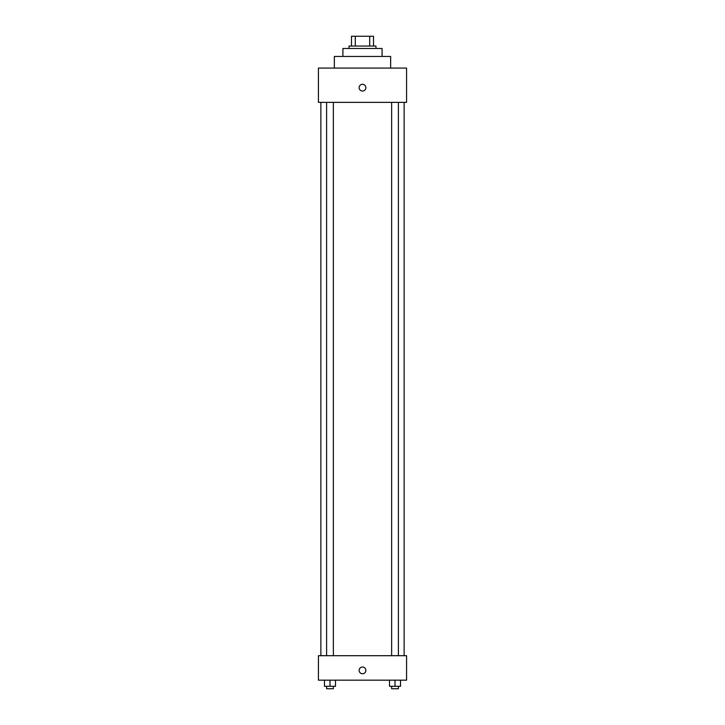 <?xml version="1.0" encoding="UTF-8"?>
<svg xmlns="http://www.w3.org/2000/svg" width="725" height="725" viewBox="0 0 725 725"><rect width="100%" height="100%" fill="white"/><g stroke="black" fill="none" stroke-linecap="round" stroke-linejoin="round"><path stroke-width="1.09" d="M355.313 46.047L355.313 36.25L351.48 36.25L351.48 46.047L351.48 36.25M355.313 36.25L373.52 36.25L373.52 46.047M369.687 46.047L369.687 36.25M349.033 48.493L349.033 46.047L375.967 46.047L375.967 48.493M342.916 56.45L342.916 48.493L382.084 48.493L382.084 56.45M334.343 68.078L334.343 56.45L390.657 56.45L390.657 68.078M318.429 68.078L406.571 68.078L406.571 102.361L318.429 102.361L318.429 68.078M362.5 91.033A3.362 3.362 0 0 1 359.582 85.985A3.362 3.362 0 0 1 365.418 85.985A3.362 3.362 0 0 1 362.5 91.033M318.429 655.699L406.571 655.699L406.571 680.177L318.429 680.177L318.429 655.699M362.5 673.752A3.362 3.362 0 0 1 359.582 668.704A3.362 3.362 0 0 1 365.418 668.704A3.362 3.362 0 0 1 362.5 673.752M389.506 680.177L389.506 686.303L400.526 686.303L400.526 680.177L400.526 686.303M395.016 686.303L395.016 680.177M398.397 686.303L398.397 688.75L391.636 688.75L391.636 686.303M324.474 680.177L324.474 686.303L335.494 686.303L335.494 680.177L335.494 686.303M329.984 686.303L329.984 680.177M333.364 686.303L333.364 688.75L326.603 688.75L326.603 686.303M404.124 655.699L404.124 102.361M320.876 655.699L320.876 102.361M391.636 102.361L391.636 655.699M398.397 102.361L398.397 655.699M333.364 655.699L333.364 102.361M326.603 655.699L326.603 102.361"/></g></svg>
